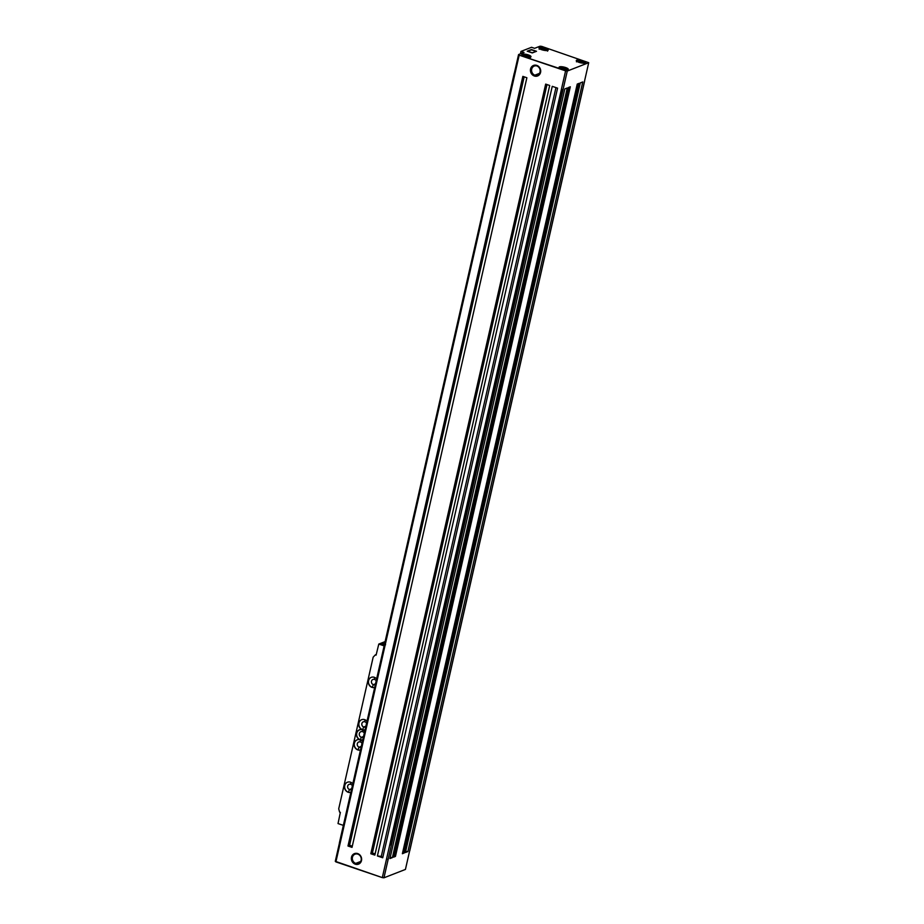 <?xml version="1.0" encoding="UTF-8"?>
<svg xmlns="http://www.w3.org/2000/svg" width="924" height="924" viewBox="0 0 924 924"><rect width="100%" height="100%" fill="white"/><g stroke="black" fill="none" stroke-linecap="round" stroke-linejoin="round"><path stroke-width="1.39" d="M564.98 68.157L564.98 68.157A3.43 0.912 12.8 0 0 560.533 67.671A3.43 0.912 -167.2 0 1 564.98 68.157A3.43 0.912 -167.2 0 1 565.638 69.866A3.43 0.912 12.8 0 0 564.98 68.157M561.214 68.861A3.43 0.912 -167.2 0 1 560.533 67.671A3.43 0.912 12.8 0 0 561.214 68.861M582.212 61.434L582.212 61.434A3.43 0.912 12.8 0 0 577.766 60.961A3.43 0.912 -167.2 0 1 582.212 61.434A3.43 0.912 -167.2 0 1 582.871 63.155A3.43 0.912 12.8 0 0 582.212 61.434M578.447 62.151A3.43 0.912 -167.2 0 1 577.766 60.961A3.43 0.912 12.8 0 0 578.447 62.151M576.518 61.053L576.715 60.164A4.724 1.247 12.8 0 0 576.299 60.534A4.724 1.247 12.8 0 0 579.775 62.589A4.724 1.247 12.8 0 0 585.088 63.005A4.724 1.247 -167.2 0 1 578.967 62.335A4.724 1.247 -167.2 0 1 576.715 60.164A4.724 1.247 -167.2 0 1 582.836 60.834A4.724 1.247 -167.2 0 1 585.088 63.005A4.724 1.247 12.8 0 0 585.504 62.624A4.724 1.247 12.8 0 0 582.028 60.58A4.724 1.247 12.8 0 0 576.715 60.164L576.518 61.053M534.823 75.191L534.361 75.999A5.648 5.07 -111.3 0 0 540.575 72.384A5.648 5.07 -111.3 0 0 536.775 65.385L536.913 65.962A4.909 4.412 68.7 0 1 534.823 75.191A4.909 4.412 -111.3 0 0 540.332 70.501A4.909 4.412 -111.3 0 0 534.084 65.997A4.909 4.412 -111.3 0 0 534.823 75.191L539.766 73.262L534.823 75.191A4.909 4.412 68.7 0 1 536.913 65.962L536.775 65.385A5.648 5.07 -111.3 0 0 530.561 69A5.648 5.07 -111.3 0 0 534.361 75.999L534.823 75.191M355.74 863.386L355.29 864.194A5.648 5.07 -111.3 0 0 361.492 860.579A5.648 5.07 -111.3 0 0 357.704 853.58L357.842 854.146A4.909 4.412 68.7 0 1 355.74 863.386A4.909 4.412 -111.3 0 0 361.261 858.696A4.909 4.412 -111.3 0 0 355.012 854.192A4.909 4.412 -111.3 0 0 355.74 863.386L360.695 861.457L355.74 863.386A4.909 4.412 68.7 0 1 357.842 854.146L357.704 853.58A5.648 5.07 -111.3 0 0 351.49 857.183A5.648 5.07 -111.3 0 0 355.29 864.194L355.74 863.386M539.235 48.429L539.443 47.54A4.724 1.247 12.8 0 0 539.015 47.909A4.724 1.247 12.8 0 0 542.492 49.954A4.724 1.247 12.8 0 0 547.805 50.37A4.724 1.247 12.8 0 0 548.221 50A4.724 1.247 12.8 0 0 544.744 47.956A4.724 1.247 12.8 0 0 539.443 47.54L539.235 48.429M544.941 48.81L544.941 48.81A3.43 0.912 -167.2 0 1 545.587 50.531A3.43 0.912 12.8 0 0 544.941 48.81A3.43 0.912 12.8 0 0 540.482 48.325A3.43 0.912 -167.2 0 1 544.941 48.81M541.164 49.526A3.43 0.912 -167.2 0 1 540.482 48.325A3.43 0.912 12.8 0 0 541.164 49.526M522.002 55.14L522.21 54.25A4.724 1.247 12.8 0 0 521.783 54.62A4.724 1.247 12.8 0 0 525.259 56.676A4.724 1.247 12.8 0 0 530.572 57.092A4.724 1.247 12.8 0 0 530.988 56.711A4.724 1.247 12.8 0 0 527.512 54.666A4.724 1.247 12.8 0 0 522.21 54.25L522.002 55.14M559.286 67.764L559.482 66.874A4.724 1.247 12.8 0 0 559.066 67.256A4.724 1.247 12.8 0 0 562.543 69.3A4.724 1.247 12.8 0 0 567.856 69.716A4.724 1.247 12.8 0 0 568.272 69.346A4.724 1.247 12.8 0 0 564.795 67.29A4.724 1.247 12.8 0 0 559.482 66.874L559.286 67.764M527.708 55.521L527.708 55.521A3.43 0.912 -167.2 0 1 528.355 57.242A3.43 0.912 12.8 0 0 527.708 55.521A3.43 0.912 12.8 0 0 523.25 55.047A3.43 0.912 -167.2 0 1 527.708 55.521M523.931 56.237A3.43 0.912 -167.2 0 1 523.25 55.047A3.43 0.912 12.8 0 0 523.931 56.237M532.247 52.911L527.743 51.259L531.612 49.757L536.139 51.294L532.247 52.911M532.27 52.795L536.139 51.294L531.612 49.757L527.743 51.259L532.27 52.795M563.836 69.554L566.216 69.589L565.95 68.734L565.754 69.589L565.95 68.734L560.937 67.81L561.203 68.665L563.836 69.554L561.203 68.665L560.937 67.81L563.317 67.845L562.993 69.265L563.317 67.845L565.95 68.734L566.216 69.589L563.836 69.554M526.564 56.93L528.932 56.965L528.667 56.11L528.482 56.953L528.667 56.11L523.665 55.174L523.92 56.041L526.564 56.93L523.92 56.041L523.665 55.174L526.033 55.221L525.71 56.641L526.033 55.221L528.667 56.11L528.932 56.965L526.564 56.93M581.069 62.844L583.448 62.878L583.183 62.024L582.986 62.867L583.183 62.024L578.17 61.088L578.436 61.954L581.069 62.844L578.436 61.954L578.17 61.088L580.549 61.134L580.226 62.555L580.549 61.134L583.183 62.024L583.448 62.878L581.069 62.844M540.898 48.464L543.266 48.498L545.899 49.399L546.165 50.254L541.152 49.319L540.898 48.464L541.152 49.319L543.797 50.219L546.165 50.254L545.899 49.399L543.266 48.498L542.942 49.931L543.266 48.498L540.898 48.464M531.346 49.861L527.2 51.201L532.282 52.934L536.509 51.282L531.346 49.861M531.531 47.297L534.58 48.325L540.032 46.2L541.695 46.385L588.715 62.693L567.267 71.056L565.592 70.871L561.376 89.432L563.051 89.605L561.376 89.432L382.305 877.615L335.285 861.307L339.443 842.988L335.285 861.307L335.897 861.896L340.113 843.346L339.385 842.85L340.113 843.346L514.968 73.701L514.356 73.111L518.572 54.562L524.024 52.437L520.986 51.409L531.531 47.297L520.986 51.409L520.431 53.835L520.986 51.409L524.024 52.437L518.572 54.562L514.356 73.111L514.968 73.701L514.241 73.215L514.968 73.701L519.184 55.151L518.572 54.562L519.184 55.151L335.897 861.896L382.305 877.615L383.968 877.8L382.305 877.615L386.521 859.066L388.184 859.239L386.521 859.066L561.376 89.432L563.051 89.605L561.376 89.432L565.592 70.871L519.184 55.151L567.267 71.056L563.051 89.605L567.267 71.056L588.715 62.693L405.428 869.438L383.968 877.8L563.051 89.605L383.968 877.8L405.428 869.438L588.715 62.693L541.695 46.385L540.032 46.2L534.58 48.325L531.531 47.297M404.238 852.991L403.107 852.598L577.754 83.888L403.107 852.598L404.238 852.991L579.094 83.356L577.234 84.084L402.379 853.718L404.238 852.991L402.379 853.718L577.234 84.084L579.094 83.356L404.238 852.991M403.176 852.263L577.581 83.945L403.176 852.263M395.449 856.421L394.305 856.028L568.965 87.306L394.305 856.028L395.449 856.421L570.304 86.787L568.445 87.514L393.589 857.137L395.449 856.421L393.589 857.137L568.445 87.514L570.304 86.787L395.449 856.421M394.386 855.682L568.791 87.376L394.386 855.682M392.411 857.599L390.217 857.368L392.411 857.599L567.267 87.976L564.807 88.935L389.951 858.558L392.411 857.599L389.951 858.558L564.807 88.935L567.267 87.976L392.411 857.599M382.721 857.772L381.289 856.398L377.396 855.971L382.721 857.772L557.576 88.15L552.252 86.336L377.396 855.971L381.289 856.398L555.948 87.595L381.289 856.398L382.721 857.772L377.396 855.971L552.252 86.336L557.576 88.15L382.721 857.772M375.121 853.891L371.471 852.933L546.419 84.361L371.806 852.887L372.418 852.979L546.996 84.558L372.418 852.979L375.121 853.891M371.344 853.533L374.844 855.104L549.699 85.482L545.668 84.107L371.344 853.533M352.298 846.165L348.648 845.206L523.596 76.634L348.983 845.16L349.595 845.252L524.174 76.831L349.595 845.252L352.298 846.165M348.521 845.806L352.021 847.377L526.876 77.743L522.845 76.38L348.521 845.806M405.417 852.529L407.888 851.57L405.694 851.339L407.888 851.57L582.744 81.947L580.272 82.906L405.417 852.529L580.272 82.906L582.744 81.947L407.888 851.57L405.417 852.529M355.29 864.194A5.648 5.07 68.7 0 1 351.49 857.183A5.648 5.07 68.7 0 1 357.704 853.58A5.648 5.07 68.7 0 1 361.492 860.579A5.648 5.07 68.7 0 1 355.29 864.194M534.361 75.999A5.648 5.07 68.7 0 1 530.561 69A5.648 5.07 68.7 0 1 536.775 65.385A5.648 5.07 68.7 0 1 540.575 72.384A5.648 5.07 68.7 0 1 534.361 75.999M374.844 855.104L370.813 853.741L545.668 84.107L549.699 85.482L374.844 855.104M352.021 847.377L347.99 846.014L522.845 76.38L526.876 77.743L352.021 847.377M559.482 66.874A4.724 1.247 -167.2 0 1 565.604 67.544A4.724 1.247 -167.2 0 1 567.856 69.716A4.724 1.247 -167.2 0 1 561.734 69.046A4.724 1.247 -167.2 0 1 559.482 66.874M522.21 54.25A4.724 1.247 -167.2 0 1 528.32 54.92A4.724 1.247 -167.2 0 1 530.572 57.092A4.724 1.247 -167.2 0 1 524.451 56.422A4.724 1.247 -167.2 0 1 522.21 54.25M539.443 47.54A4.724 1.247 -167.2 0 1 545.553 48.198A4.724 1.247 -167.2 0 1 547.805 50.37A4.724 1.247 -167.2 0 1 541.683 49.711A4.724 1.247 -167.2 0 1 539.443 47.54M527.2 51.201L531.416 49.561L536.509 51.282L532.282 52.934L527.2 51.201M545.714 50.242L545.899 49.399L545.714 50.242M565.142 68.214L565.072 68.145C561.561 67.175 559.597 67.313 559.205 68.561M360.302 739.72L360.129 739.789A5.325 4.782 -111.3 0 0 362.786 739.881A5.325 4.782 68.7 0 1 360.129 739.789L360.302 739.72A5.325 4.782 -111.3 0 0 362.786 739.858A5.325 4.782 68.7 0 1 360.302 739.72L361.353 737.329L360.302 739.72A5.325 4.782 68.7 0 1 359.424 729.798A5.325 4.782 -111.3 0 0 360.302 739.72M364.714 731.369A5.325 4.782 -111.3 0 0 356.433 734.857A5.325 4.782 -111.3 0 0 360.129 739.789A5.325 4.782 68.7 0 1 362.404 729.787A5.325 4.782 68.7 0 1 364.714 731.369M362.589 729.856L362.635 731.681A3.003 2.691 68.7 0 1 364.322 733.125A3.003 2.691 -111.3 0 0 359.263 734.545A3.003 2.691 -111.3 0 0 363.398 737.156A3.003 2.691 68.7 0 1 361.353 737.329L363.559 736.474L361.353 737.329A3.003 2.691 68.7 0 1 362.635 731.681L362.589 729.856M358.004 749.849L357.831 749.918A5.359 4.816 -111.3 0 0 360.476 750.011A5.359 4.816 68.7 0 1 358.004 749.849A5.359 4.816 -111.3 0 0 360.487 749.988A5.359 4.816 68.7 0 1 357.831 749.918L359.17 747.193L358.004 749.849A5.359 4.816 68.7 0 1 357.114 739.847A5.359 4.816 -111.3 0 0 358.004 749.849M362.439 741.406A5.359 4.816 -111.3 0 0 354.1 744.94A5.359 4.816 -111.3 0 0 357.831 749.918A5.359 4.816 68.7 0 1 360.117 739.835A5.359 4.816 68.7 0 1 362.439 741.406M360.302 739.893L360.36 741.949A2.784 2.506 68.7 0 1 361.977 743.404A2.784 2.506 -111.3 0 0 357.23 744.605A2.784 2.506 -111.3 0 0 361.168 746.962A2.784 2.506 68.7 0 1 359.17 747.193L361.307 746.349L359.17 747.193A2.784 2.506 68.7 0 1 360.36 741.949L360.302 739.893M348.383 792.203L348.209 792.272A5.359 4.816 -111.3 0 0 350.854 792.365A5.359 4.816 68.7 0 1 348.209 792.272L348.383 792.203A5.359 4.816 -111.3 0 0 350.866 792.342A5.359 4.816 68.7 0 1 348.383 792.203L349.538 789.546L348.383 792.203A5.359 4.816 68.7 0 1 347.493 782.201A5.359 4.816 -111.3 0 0 348.383 792.203M352.806 783.76A5.359 4.816 -111.3 0 0 344.479 787.294A5.359 4.816 -111.3 0 0 348.209 792.272A5.359 4.816 68.7 0 1 350.496 782.189A5.359 4.816 68.7 0 1 352.806 783.76M350.681 782.247L350.739 784.303A2.784 2.506 68.7 0 1 352.356 785.758A2.784 2.506 -111.3 0 0 347.609 786.959A2.784 2.506 -111.3 0 0 351.547 789.315A2.784 2.506 68.7 0 1 349.538 789.546L351.686 788.703L349.538 789.546A2.784 2.506 68.7 0 1 350.739 784.303L350.681 782.247M362.589 729.671L362.416 729.741A5.359 4.816 -111.3 0 0 365.061 729.845A5.359 4.816 68.7 0 1 362.416 729.741L362.589 729.671A5.359 4.816 -111.3 0 0 365.072 729.821A5.359 4.816 68.7 0 1 362.589 729.671L363.744 727.015L362.589 729.671A5.359 4.816 68.7 0 1 361.7 719.669A5.359 4.816 -111.3 0 0 362.589 729.671M367.013 721.24A5.359 4.816 -111.3 0 0 358.685 724.774A5.359 4.816 -111.3 0 0 362.416 729.741A5.359 4.816 68.7 0 1 364.703 719.657A5.359 4.816 68.7 0 1 367.013 721.24M364.888 719.727L364.934 721.771A2.784 2.506 68.7 0 1 366.562 723.238A2.784 2.506 -111.3 0 0 361.815 724.439A2.784 2.506 -111.3 0 0 365.754 726.795A2.784 2.506 68.7 0 1 363.744 727.015L365.892 726.183L363.744 727.015A2.784 2.506 68.7 0 1 364.934 721.771L364.888 719.727M372.21 687.317L372.037 687.387A5.359 4.816 -111.3 0 0 374.682 687.491A5.359 4.816 68.7 0 1 372.037 687.387L372.21 687.317A5.359 4.816 -111.3 0 0 374.694 687.468A5.359 4.816 68.7 0 1 372.21 687.317L373.365 684.661L372.21 687.317A5.359 4.816 68.7 0 1 371.321 677.315A5.359 4.816 -111.3 0 0 372.21 687.317M376.634 678.886A5.359 4.816 -111.3 0 0 368.306 682.42A5.359 4.816 -111.3 0 0 372.037 687.387A5.359 4.816 68.7 0 1 374.324 677.304A5.359 4.816 68.7 0 1 376.634 678.886M374.509 677.373L374.567 679.417A2.784 2.506 68.7 0 1 376.183 680.884A2.784 2.506 -111.3 0 0 371.436 682.085A2.784 2.506 -111.3 0 0 375.375 684.441A2.784 2.506 68.7 0 1 373.365 684.661L375.514 683.829L373.365 684.661A2.784 2.506 68.7 0 1 374.567 679.417L374.509 677.373M383.148 645.287A3.43 0.912 12.8 0 0 384.199 645.587A3.43 0.912 -167.2 0 1 383.148 645.287A3.43 0.912 -167.2 0 1 381.289 643.843A3.43 0.912 -167.2 0 1 384.603 643.82A3.43 0.912 12.8 0 0 381.208 643.982A3.43 0.912 12.8 0 0 383.148 645.287M383.148 644.698L384.234 645.449L383.148 644.698L384.338 644.709L383.148 644.698M384.176 645.426L384.338 644.709L384.176 645.426M384.465 644.444A2.576 0.681 12.8 0 0 382.051 644.825A2.576 0.681 -167.2 0 1 384.465 644.444M340.367 812.369L339.605 812.115L338.715 808.812L373.169 657.16L375.329 654.885L376.241 654.527L375.329 654.885L376.091 655.139L378.794 644.063L385.112 641.614L378.794 644.063L384.141 645.876L378.794 644.063L376.091 655.139L375.329 654.885L373.169 657.16L338.715 808.812L339.605 812.115L340.367 812.369L338.022 823.573L340.367 812.369M343.358 825.375L338.022 823.573L343.358 825.375M584.811 63.744C585.412 63.19 584.569 62.416 582.305 61.434C578.794 60.464 576.83 60.603 576.437 61.839M547.528 51.12C548.128 50.554 547.297 49.792 545.033 48.799C541.51 47.829 539.558 47.967 539.166 49.215M530.295 57.831C530.896 57.276 530.064 56.503 527.8 55.521C524.278 54.551 522.326 54.689 521.933 55.925M546.442 84.373L374.936 839.223M562.762 89.582L391.048 845.414M339.385 842.85L514.241 73.215M409.759 850.785L584.615 81.15M565.072 68.145C567.336 69.127 568.179 69.901 567.579 70.455M385.562 644.733C382.663 644.097 381.289 644.144 381.45 644.883"/></g></svg>
